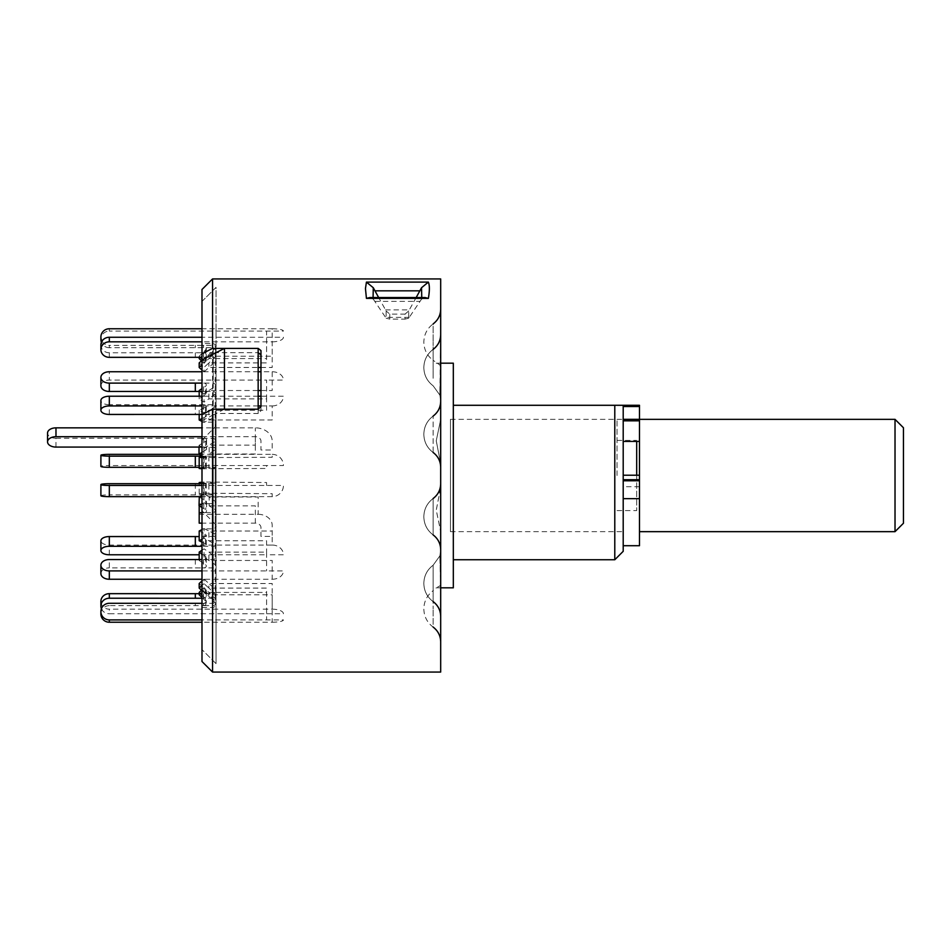 <?xml version="1.0" encoding="UTF-8"?>
<svg xmlns="http://www.w3.org/2000/svg" width="951" height="951" viewBox="0 0 951 951"><rect width="100%" height="100%" fill="white"/><g stroke="black" fill="none" stroke-linecap="round" stroke-linejoin="round"><path stroke-width="0.71" stroke-dasharray="4.75 3.57" d="M895.022 419.343L895.022 531.657M639.488 475.5L639.488 419.343L639.488 475.5M903.45 523.24L903.45 427.76M617.033 475.5L617.033 419.343L617.033 475.5M636.683 441.419L636.683 475.227M636.683 475.5L636.683 510.604L636.683 475.5M639.488 486.698L623.202 486.698L623.202 405.292L623.202 441.419L639.488 441.086M639.488 545.708L639.488 405.292M201.992 661.516L201.992 289.484M212.549 672.06L212.549 278.94M440.682 363.175L436.247 363.175L440.682 365.588L433.133 360.322L433.133 342.122L433.133 360.322C427.118 355.733 424.015 349.671 423.837 342.122C424.015 334.562 427.118 328.499 433.133 323.911L433.133 342.122L433.133 323.911M440.682 365.588L439.826 395.069L440.682 334.609L440.682 386.986L440.682 309.134L440.682 365.588M440.682 400.205L439.826 395.069L440.682 400.205L440.682 419.498L436.247 440.872L440.682 463.577L436.247 440.765L440.682 419.498L440.682 401.298L440.682 465.657L440.682 400.205M440.682 463.577L440.682 487.423L436.247 510.235L440.682 531.502L436.247 510.128L440.682 487.423L440.682 463.577M440.682 531.502L440.682 550.795L439.826 555.931L440.682 550.795L440.682 616.391L440.682 531.502M440.682 578.042L439.826 555.931L440.682 585.412L436.247 587.825L440.682 585.412L440.682 641.866L440.682 578.042M440.682 587.825L436.247 587.825L433.133 590.678L433.133 608.878L433.133 590.678C427.118 595.267 424.015 601.329 423.837 608.878C424.015 616.438 427.118 622.501 433.133 627.089L433.133 608.878L433.133 627.089M453.318 405.292L453.318 559.747L453.318 405.292L614.786 405.292L614.786 559.747M623.202 551.318L623.202 405.292M450.465 419.343L450.465 531.657L450.465 419.343L623.202 419.343L623.202 531.657L623.202 419.343M450.465 531.657L623.202 531.657M440.682 485.343L440.682 549.702L440.682 485.343M201.992 420.639L216.032 413.483L216.032 663.643L201.992 649.604L216.032 663.643L216.032 287.357L201.992 301.396L201.992 649.604L201.992 301.396L216.032 287.357L216.032 352.678L258.161 352.678L258.161 348.399L258.161 413.483L260.966 410.796L260.966 406.517L260.966 410.796M260.966 350.586L260.966 354.854M453.318 587.825L453.318 363.175M440.682 672.06L440.682 278.94M373.077 297.544L373.279 299.113L369.773 297.544M416.169 297.544L408.692 310.977L408.692 318.216L421.543 299.113L425.049 297.544M373.279 299.113L386.13 318.216L386.13 310.977L378.653 297.544M421.543 299.113L421.745 297.544M389.779 314.103L389.779 319.096L405.043 319.096L405.043 314.103L389.779 314.103L386.13 310.977M389.779 319.096L386.13 318.216M408.692 310.977L405.043 314.103M408.692 318.216L405.043 319.096M409.275 317.372L385.547 317.372M258.161 413.483L258.161 409.192L258.161 413.483L216.032 413.483L216.032 663.643L216.032 352.678M224.46 409.192L216.032 413.483M201.992 588.847L201.992 361.535L201.992 588.847M199.187 594.779L204.049 590.024L215.211 600.949L216.032 602.898L215.199 604.848L213.523 605.632L201.992 605.644L201.992 622.239L201.992 603.314L213.226 603.314L214.974 602.708L215.96 601.175L215.211 598.619L208.899 592.437L208.899 594.779L272.2 594.779L272.2 622.239L201.992 622.239M199.187 559.557L199.187 560.472L204.049 557.215L215.211 564.692L216.02 566.237L213.523 567.89L201.992 567.902L201.992 579.254L201.992 483.702L213.226 483.702C215.984 483.619 216.65 483.453 215.211 483.191L208.899 482.537L208.899 493.712L216.032 494.579L216.032 557.678L208.899 552.127L208.899 560.472L272.2 560.472L272.2 579.254L201.992 579.254M109.329 414.446L109.329 404.71L213.226 404.71L216.02 406.267L208.899 410.261L208.899 419.985L215.211 416.835L216.02 415.682L214.439 414.565L201.992 414.434L201.992 337.26L201.992 352.762L213.226 352.762L215.96 354.747L215.211 357.136L208.899 362.913L208.899 367.478L215.604 361.261L215.758 358.777L213.523 357.338L203.502 357.326A2.805 2.568 180 0 1 205.499 361.713L201.992 364.911M201.992 447.255L214.141 447.362L216.032 449.003L209.149 453.996L209.149 445.139L215.211 441.383L216.02 439.956L213.523 438.423L201.992 438.411L201.992 422.149L201.992 503.745L214.141 503.638L216.032 501.997L209.149 497.004L209.149 505.861L215.211 509.617L216.02 511.044L213.523 512.577L201.992 512.589L201.992 528.851L201.992 438.411M201.992 510.651L201.992 440.158L201.992 510.651M201.481 590.191L205.499 593.864A2.805 2.568 180 0 1 203.502 598.238L214.153 598.096L216.032 595.671L215.211 593.864L208.899 588.087L208.899 583.522L215.211 589.287L216.02 591.403L213.523 593.662L201.992 593.674L201.992 613.74L201.992 598.238L201.992 607.475L201.992 605.644L109.329 605.632L109.329 603.291M215.211 556.347L215.211 494.365C216.65 494.627 215.984 494.793 213.226 494.865L109.329 494.865L109.329 483.69M201.992 554.005L205.499 556.347A2.805 1.878 0 0 1 206.319 557.678A2.805 1.878 0 0 1 203.502 559.557L214.153 559.45L216.032 557.678M201.992 542.141L205.499 543.889A2.805 1.403 180 0 1 206.319 544.887A2.805 1.403 180 0 1 203.502 546.29L214.153 546.219L216.032 544.887L208.899 540.739L208.899 531.015L215.211 534.165L216.02 535.318L214.439 536.435L201.992 536.566L201.992 593.674L199.187 593.674M215.211 394.653L215.211 456.635C216.65 456.373 215.984 456.207 213.226 456.135L201.992 456.135L201.992 467.298L213.226 467.298C215.984 467.381 216.65 467.547 215.211 467.809L208.899 468.463L208.899 457.288L216.032 456.421L216.032 393.322L208.899 398.873L208.899 390.528L215.211 386.308L216.02 384.763L213.523 383.11L201.992 383.098L201.992 371.746L201.992 391.443L214.153 391.55L216.032 393.322M199.187 467.298L201.992 467.298L201.992 536.566L199.187 536.566M216.032 535.163L216.032 467.595L215.211 467.809L215.211 534.165M199.187 391.443L201.992 391.443L201.992 456.135L206.319 456.421L201.992 457.003M101.983 341.171A8.428 8.238 0 0 0 109.329 345.368L109.329 347.709L213.226 347.686L215.604 348.969L215.758 351.632L208.899 358.563L208.899 356.221L215.211 350.051L216.02 347.793L215.199 346.152L213.523 345.368L201.992 345.356L201.992 328.761L201.992 383.098L203.502 383.098A2.805 1.878 0 0 1 206.319 384.977A2.805 1.878 0 0 1 205.499 386.308L201.992 388.65M109.329 357.338L109.329 352.773L201.992 352.762L201.992 343.525L201.992 345.356L109.329 345.368M201.992 482.835L206.319 483.405L201.992 483.702L201.992 414.434L203.502 414.434A2.805 1.403 180 0 1 206.319 415.837A2.805 1.403 180 0 1 205.499 416.835L201.992 418.583M216.032 415.837L216.032 483.405L215.211 483.191L215.211 416.835M201.992 503.745L201.992 512.589M201.992 595.195L205.499 598.619A2.805 2.746 0 0 1 203.502 603.314L201.992 603.314L201.992 567.902L109.329 567.89L109.329 559.545M201.992 457.586L272.2 457.288L272.2 454.352L199.294 454.352M272.2 454.352A11.234 11.174 -0 0 1 283.434 465.526L109.329 465.526L109.329 454.352M100.901 455.244L100.901 466.406A8.428 0.88 180 0 1 109.329 465.526M201.992 456.135L201.992 467.298L206.319 467.595L199.187 468.463M201.992 468.76L266.577 468.463L266.577 465.526M204.049 457.8L204.049 468.974M199.187 531.015L205.499 534.165A2.805 1.403 -0 0 1 206.319 535.163A2.805 1.403 -0 0 1 203.502 536.566L201.992 536.566L201.992 546.29M201.992 529.612L204.049 528.578L204.049 538.314L208.899 540.739L266.577 540.739L266.577 554.778L199.187 554.778M201.992 539.336L204.049 538.314M204.049 528.578L208.899 531.015L272.2 531.015L272.2 545.054L109.329 545.054A8.428 4.208 -0 0 1 100.901 540.834L100.901 540.774M100.901 540.834L100.901 550.57M272.2 545.054A11.234 9.724 180 0 1 283.434 554.778L266.577 554.778M199.187 583.522L205.499 589.287A2.805 2.568 -0 0 1 203.502 593.674L201.992 593.674L201.992 598.238M201.992 580.966L204.049 579.088L204.049 583.652L208.899 588.087L266.577 588.087L266.577 613.74L109.329 613.74L109.329 609.175A8.428 7.691 -0 0 1 100.901 601.484L100.901 601.353M201.992 585.531L204.049 583.652M101.412 608.699A8.428 7.691 180 0 0 109.329 613.74M204.049 579.088L208.899 583.522L272.2 583.522L272.2 609.175L109.329 609.175M100.901 601.484L100.901 606.049M272.2 609.175A11.234 4.565 180 0 1 283.434 613.74L266.577 613.74M272.2 622.239A11.234 2.33 180 0 0 283.434 619.909L201.992 619.909M100.901 613.87A8.428 8.238 180 0 1 109.329 605.632M201.992 597.525L205.499 600.949A2.805 2.746 180 0 1 203.502 605.644L201.992 605.644L201.992 603.314M201.992 589.691L204.049 587.682L208.899 592.437L266.577 592.437L266.577 619.909M204.049 590.024L204.049 587.682M272.2 579.254A11.234 8.345 180 0 0 283.434 570.909L201.992 570.909M100.901 573.536A8.428 5.635 180 0 1 109.329 567.89M199.187 560.472L205.499 564.692A2.805 1.878 180 0 1 206.319 566.023A2.805 1.878 180 0 1 203.502 567.902L201.992 567.902L201.992 559.557M201.992 550.249L204.049 548.87L208.899 552.127L266.577 552.127L266.577 570.909M204.049 557.215L204.049 548.87M100.901 495.756L100.901 495.744A8.428 0.88 180 0 1 109.329 494.865M201.992 482.24L204.049 482.026L204.049 493.2L199.187 493.712L206.319 494.579L201.992 494.865L201.992 483.702M199.187 493.712L199.187 483.702M204.049 493.2L272.2 493.712L272.2 496.648A11.234 11.174 180 0 0 283.434 485.474L201.992 485.474M266.577 485.474L266.577 482.537L204.049 482.026M272.2 496.648L201.992 496.648M201.992 421.388L204.049 422.422L208.899 419.985L272.2 419.985L272.2 405.946L260.966 405.946M258.161 405.946L201.992 405.946M272.2 405.946A11.234 9.724 0 0 0 283.434 396.222L260.966 396.222M258.161 396.222L201.992 396.222M109.329 404.71A8.428 4.208 -0 0 1 100.901 400.502L100.901 410.226M201.992 414.434L201.992 404.71L203.502 404.71A2.805 1.403 -0 0 1 206.319 406.113A2.805 1.403 -0 0 1 205.499 407.111L199.187 410.261L204.049 412.686L208.899 410.261L266.577 410.261L266.577 396.222M199.187 414.434L199.187 410.261M204.049 422.422L204.049 412.686M260.966 367.478L272.2 367.478L272.2 341.825L201.992 341.825M272.2 341.825A11.234 4.565 0 0 0 283.434 337.26L201.992 337.26M109.329 352.773A8.428 7.691 -0 0 1 100.901 345.07M201.992 357.326L201.992 352.762L203.502 352.762A2.805 2.568 -0 0 1 205.499 357.136L201.992 360.346M201.992 370.034L204.049 371.912L204.049 367.348L208.899 362.913L266.577 362.913L266.577 337.26M199.187 362.913L204.049 367.348M204.049 371.912L208.899 367.478L258.161 367.478M201.992 358.967L204.049 360.976L208.899 356.221L272.2 356.221L272.2 328.761L201.992 328.761M272.2 328.761A11.234 2.33 -0 0 1 283.434 331.091L109.329 331.091L109.329 328.761M100.901 336.999L100.901 339.329A8.428 8.238 180 0 1 109.329 331.091M109.329 347.709A8.428 8.238 180 0 1 101.412 342.301M200.316 357.326L199.187 356.221L205.499 350.051A2.805 2.746 0 0 0 203.502 345.356L201.992 345.356L201.992 347.686L203.502 347.686A2.805 2.746 180 0 1 205.499 352.381L199.187 358.563M199.187 356.221L199.187 357.326M201.481 360.809L204.049 363.318L208.899 358.563L266.577 358.563L266.577 331.091M204.049 360.976L204.049 363.318M201.992 383.098L201.992 391.443L203.502 391.443A2.805 1.878 180 0 1 206.319 393.322A2.805 1.878 180 0 1 205.499 394.653L199.187 398.873L204.049 402.13L208.899 398.873L266.577 398.873L266.577 380.091L109.329 380.091L109.329 371.746M201.992 392.406L204.049 393.785L204.049 402.13M199.187 396.222L199.187 398.873M100.901 377.381L100.901 385.821M100.901 385.726A8.428 5.635 180 0 1 109.329 380.091M204.049 393.785L208.899 390.528L258.161 390.528M260.966 390.528L272.2 390.528L272.2 371.746L260.966 371.746M258.161 371.746L201.992 371.746M272.2 371.746A11.234 8.345 -0 0 1 283.434 380.091L266.577 380.091M201.992 436.699L255.344 436.699A5.611 4.422 180 0 1 260.966 441.133L260.966 449.978L272.2 449.978L272.2 441.133A16.845 13.278 180 0 0 255.344 427.855L201.992 427.855M55.978 447.077L55.978 438.233A8.428 5.183 -0 0 1 47.55 433.038M55.978 438.233L203.764 438.233A2.829 1.747 180 0 1 206.593 439.968A2.829 1.747 180 0 1 205.761 441.205L199.032 445.341L203.942 448.373L209.149 445.139L255.344 445.139L255.344 427.855M205.761 441.205L205.761 450.049A2.829 1.747 180 0 0 206.593 448.824A2.829 1.747 180 0 0 203.764 447.077L201.992 447.077M205.761 450.049L201.992 452.367M201.992 456.016L203.942 457.217L209.149 453.996L255.344 453.996L255.344 436.699M199.032 445.341L199.032 447.077M203.942 448.373L203.942 457.217M199.187 505.754L199.187 514.301L258.161 514.301L258.161 497.004L209.149 497.004L203.942 493.783L203.942 502.627L201.992 503.828M203.942 493.783L199.294 496.648M199.187 523.145L199.187 514.301M201.992 512.767L203.764 512.767A2.829 1.747 180 0 0 206.593 511.032A2.829 1.747 180 0 0 205.761 509.795L201.992 507.477M199.187 503.923L203.764 503.923A2.829 1.747 180 0 0 206.593 502.176A2.829 1.747 180 0 0 205.761 500.951L205.761 509.795M199.032 496.802L205.761 500.951M258.161 514.301A14.039 11.067 0 0 1 272.2 525.356L272.2 536.423L260.966 536.423L260.966 527.567A5.611 4.422 0 0 0 255.344 523.145L201.992 523.145M255.344 523.145L255.344 505.861L209.149 505.861L203.942 502.627M433.133 378.284L433.133 349.386L433.133 378.284M433.133 451.594L433.133 416.086L433.133 451.594M433.133 534.022L433.133 498.514L433.133 534.022M433.133 594.102L433.133 565.215L433.133 594.102M433.133 356.898L433.133 349.386L433.133 356.898M433.133 416.978L433.133 416.086L433.133 416.978M433.133 499.406L433.133 534.914L433.133 499.406M433.133 572.716L433.133 601.614L433.133 572.716M374.908 301.384L419.914 301.384M385.547 309.883L409.275 309.883M215.211 593.864L215.211 600.949M215.211 598.619L215.211 564.692M215.211 407.111L215.211 361.713M215.211 357.136L215.211 350.051M213.226 512.589L213.226 447.255M215.211 509.617L215.211 450.227M215.211 441.383L215.211 500.773M213.226 598.238L213.226 605.644M213.226 559.557L213.226 494.865M213.226 546.29L213.226 593.674M215.211 543.889L215.211 589.287M213.226 467.298L213.226 536.566M213.226 391.443L213.226 456.135M213.226 347.686L213.226 383.098M215.211 352.381L215.211 386.308M213.226 352.762L213.226 345.356M213.226 483.702L213.226 414.434M213.226 438.411L213.226 503.745M213.226 603.314L213.226 567.902M213.226 404.71L213.226 357.326M203.502 467.298L203.502 456.135M205.499 467.809L205.499 456.635M203.502 546.29L203.502 536.566M205.499 543.889L205.499 534.165M109.329 554.778L109.329 545.054M203.502 598.238L203.502 593.674M205.499 593.864L205.499 589.287M195.324 603.291L195.324 605.632M203.502 603.314L203.502 605.644M205.499 598.619L205.499 600.949M195.324 559.545L195.324 567.89M203.502 559.557L203.502 567.902M205.499 556.347L205.499 564.692M195.324 483.69L195.324 494.865M203.502 483.702L203.502 494.865M205.499 483.191L205.499 494.365M195.324 404.71L195.324 414.446M203.502 404.71L203.502 414.434M205.499 407.111L205.499 416.835M195.324 352.773L195.324 357.338M203.502 352.762L203.502 357.326M205.499 357.136L205.499 361.713M195.324 347.709L195.324 345.368M203.502 347.686L203.502 345.356M205.499 352.381L205.499 350.051M203.502 391.443L203.502 383.098M205.499 394.653L205.499 386.308M203.764 438.233L203.764 447.077M203.764 503.923L203.764 512.767M617.033 440.396L636.683 440.396M617.033 510.604L636.683 510.604M433.133 385.785C427.118 381.208 424.015 375.146 423.837 367.585C424.015 375.146 427.118 381.208 433.133 385.785L439.826 395.057L433.133 385.785M433.133 452.486C427.118 447.897 424.015 441.835 423.837 434.286C424.015 441.835 427.118 447.897 433.133 452.486C438.007 456.207 440.527 461.128 440.682 467.274M433.133 498.514C427.118 503.103 424.015 509.165 423.837 516.714C424.015 509.165 427.118 503.103 433.133 498.514C438.007 494.793 440.527 489.872 440.682 483.726M433.133 565.215C427.118 569.792 424.015 575.854 423.837 583.415C424.015 575.854 427.118 569.792 433.133 565.215L439.826 555.943L433.133 565.215M433.133 601.614C427.118 597.026 424.015 590.963 423.837 583.415C424.015 590.963 427.118 597.026 433.133 601.614C438.007 605.335 440.527 610.257 440.682 616.391M433.133 416.086C427.118 420.663 424.015 426.726 423.837 434.286C424.015 426.726 427.118 420.663 433.133 416.086C438.007 412.365 440.527 407.432 440.682 401.298M433.133 349.386C427.118 353.974 424.015 360.037 423.837 367.585C424.015 360.037 427.118 353.974 433.133 349.386C438.007 345.665 440.527 340.743 440.682 334.609M433.133 534.914C427.118 530.337 424.015 524.274 423.837 516.714C424.015 524.274 427.118 530.337 433.133 534.914M201.992 589.465L215.211 602.684L216.032 604.67L216.032 602.898M216.032 449.003L216.032 526.046C216.59 526.747 215.651 527.686 213.226 528.851L201.992 528.851M216.032 510.853L216.032 526.046L215.211 524.06L201.992 510.842M201.992 607.475L213.226 607.475C215.651 606.31 216.59 605.383 216.032 604.67L216.032 595.671M216.032 544.887L216.032 591.106M216.032 350.444L216.032 384.977M216.032 355.329L216.032 346.33C216.662 345.772 215.722 344.833 213.226 343.525L201.992 343.525M201.992 361.535L215.211 348.316L216.032 346.33L216.032 348.102M201.992 440.158L215.211 426.94L216.032 424.954L213.226 422.149L201.992 422.149M216.032 501.997L216.032 440.147M216.032 600.557L216.032 566.023M216.032 406.113L216.032 359.894M206.319 467.595L206.319 456.421M206.319 544.887L206.319 535.163M206.319 595.671L206.319 591.106M206.319 600.557L206.319 602.898M206.319 557.678L206.319 566.023M206.319 483.405L206.319 494.579M206.319 406.113L206.319 415.837M206.319 355.329L206.319 359.894M206.319 350.444L206.319 348.102M206.319 393.322L206.319 384.977M206.593 439.968L206.593 448.824M206.593 502.176L206.593 511.032"/><path stroke-width="1.43" d="M895.022 419.343L903.45 427.76L903.45 523.24L895.022 531.657L895.022 419.343L639.488 419.343L639.488 545.708L623.202 545.708M636.683 475.227L636.683 441.419M453.318 559.747L614.786 559.747L623.202 551.318L623.202 405.292L614.786 405.292L639.488 405.292L639.488 419.332L623.202 419.332M201.992 414.565L201.992 661.516L212.549 672.06L212.549 409.192L201.992 414.565L201.992 353.76L212.549 348.399L212.549 278.94L201.992 289.484L201.992 353.76M366.432 282.102L428.378 282.102C429.686 285.276 429.686 290.709 428.378 298.376L425.049 297.544L369.773 297.544L366.432 298.376L365.457 288.557L366.432 282.102L373.279 287.725L373.077 297.544M212.549 278.94L440.682 278.94L440.682 672.06L212.549 672.06M201.992 359.835L224.46 348.399L258.161 348.399L212.549 348.399M224.46 348.399L224.46 409.192L258.161 409.192L258.161 348.399L260.966 350.586L260.966 406.517L258.161 409.192L212.549 409.192M440.682 363.175L453.318 363.175L453.318 587.825L440.682 587.825M258.161 352.678L260.966 354.854L260.966 406.517M614.786 559.747L614.786 405.292L453.318 405.292M428.378 282.102L421.543 287.725L416.169 297.544M421.745 297.544L421.543 287.725M378.653 297.544L373.279 287.725M199.294 454.352L109.329 454.352A8.428 0.88 -0 0 0 100.901 455.244A8.428 0.88 -0 0 0 109.329 456.135L109.329 467.31A8.428 0.88 180 0 1 100.901 466.418L100.901 455.256M199.187 467.298L109.329 467.31M201.992 456.135L109.329 456.135M201.992 468.76L199.187 468.463L199.187 457.288L201.992 457.586M199.187 457.288L201.992 457.003M109.329 546.29A8.428 4.208 180 0 0 100.901 550.498L100.901 540.774A8.428 4.208 -0 0 1 109.329 536.554L109.329 546.29L201.992 546.29M199.187 536.566L109.329 536.554M201.992 542.141L199.187 540.739L199.187 531.015L201.992 529.612M199.187 540.739L201.992 539.336M199.187 554.778L109.329 554.778A8.428 4.208 180 0 1 100.901 550.57L100.901 550.498M109.329 598.227A8.428 7.691 180 0 0 100.901 605.93L100.901 601.353A8.428 7.691 -0 0 1 109.329 593.662L109.329 598.227L201.992 598.238M199.187 593.674L109.329 593.662M201.481 590.191L199.187 588.087L199.187 583.522L201.992 580.966M199.187 588.087L201.992 585.531M101.412 608.699A8.428 7.691 180 0 1 100.901 606.049L100.901 605.93M201.992 622.239L109.329 622.239A8.428 8.238 180 0 1 100.901 614.001L100.901 611.671A8.428 8.238 0 0 0 109.329 619.909L109.329 622.239M201.992 619.909L109.329 619.909M201.992 603.314L109.329 603.291A8.428 8.238 0 0 0 100.901 611.541L100.901 614.001M201.992 597.525L199.187 594.779L199.187 592.437L201.992 589.691M201.992 595.195L199.187 592.437M201.992 579.254L109.329 579.254A8.428 5.635 180 0 1 100.901 573.619L100.901 565.274A8.428 5.635 0 0 0 109.329 570.909L109.329 579.254M201.992 570.909L109.329 570.909M201.992 559.557L109.329 559.545A8.428 5.635 0 0 0 100.901 565.179L100.901 573.619M199.187 559.557L199.187 552.127L201.992 550.249M201.992 554.005L199.187 552.127M201.992 483.702L109.329 483.69A8.428 0.88 -0 0 0 100.901 484.582L100.901 495.744L100.901 484.582A8.428 0.88 -0 0 0 109.329 485.474L109.329 496.648A8.428 0.88 180 0 1 100.901 495.756M199.187 483.702L199.187 482.537L201.992 482.24M201.992 482.835L199.187 482.537M201.992 485.474L109.329 485.474M201.992 496.648L109.329 496.648M260.966 405.946L258.161 405.946M201.992 405.946L109.329 405.946A8.428 4.208 180 0 0 100.901 410.166L100.901 400.43A8.428 4.208 -0 0 1 109.329 396.222L109.329 405.946M260.966 396.222L258.161 396.222M201.992 396.222L109.329 396.222M100.901 410.166L100.901 410.226A8.428 4.208 180 0 0 109.329 414.446L201.992 414.434M199.187 414.434L199.187 419.985L201.992 421.388M199.187 419.985L201.992 418.583M201.992 341.825L109.329 341.825A8.428 7.691 180 0 0 100.901 349.516L100.901 344.951A8.428 7.691 -0 0 1 109.329 337.26L109.329 341.825M201.992 337.26L109.329 337.26M100.901 344.951L100.901 349.647A8.428 7.691 180 0 0 109.329 357.338L201.992 357.326M201.992 360.346L199.187 362.913L199.187 367.478L201.992 370.034M199.187 367.478L201.992 364.911M258.161 367.478L260.966 367.478M201.992 328.761L109.329 328.761A8.428 8.238 0 0 0 100.901 336.999L100.901 337.13A8.428 8.238 0 0 0 101.983 341.171M101.412 342.301A8.428 8.238 180 0 1 100.901 339.459L100.901 337.13M200.316 357.326L201.992 358.967M199.187 357.326L199.187 358.563L201.481 360.809M109.329 391.455A8.428 5.635 180 0 1 100.901 385.821L100.901 377.464A8.428 5.635 0 0 0 109.329 383.11L109.329 391.455L199.187 391.443M201.992 383.098L109.329 383.11M199.187 396.222L199.187 390.528L201.992 392.406M199.187 390.528L201.992 388.65M258.161 390.528L260.966 390.528M260.966 371.746L258.161 371.746M201.992 371.746L109.329 371.746A8.428 5.635 0 0 0 100.901 377.381L100.901 377.464M201.992 427.855L55.978 427.855L55.978 436.699L201.992 436.699M55.978 436.699A8.428 5.183 180 0 0 47.55 441.894L47.55 433.038A8.428 5.183 -0 0 1 55.978 427.855M47.55 441.894A8.428 5.183 180 0 0 55.978 447.077L201.992 447.077M201.992 452.367L199.032 454.198L201.992 456.016M199.032 447.077L199.032 454.198M199.294 496.648L199.032 505.659L201.992 507.477M201.992 503.828L199.032 505.659M199.187 505.754L199.187 523.145L201.992 523.145M199.187 512.767L201.992 512.767M639.488 479.72L623.202 479.72M639.488 406.529L623.202 406.529M639.488 420.829L623.202 420.829M639.488 498.645L623.202 498.645M639.488 480.766L623.202 480.766M428.378 298.376L366.432 298.376M419.914 290.828L374.908 290.828M195.324 467.31L195.324 456.135M195.324 546.29L195.324 536.554M195.324 598.227L195.324 593.662M195.324 391.455L195.324 383.11M895.022 531.657L639.488 531.657M639.488 475.227L623.202 475.227M639.488 441.419L623.202 441.419M433.133 349.386C438.007 345.665 440.527 340.743 440.682 334.609M433.133 416.086C438.007 412.365 440.527 407.432 440.682 401.298M433.133 534.914C438.007 538.635 440.527 543.568 440.682 549.702C440.527 543.568 438.007 538.635 433.133 534.914M433.133 601.614C438.007 605.335 440.527 610.257 440.682 616.391M433.133 627.089C438.007 630.81 440.527 635.732 440.682 641.866M433.133 323.911C438.007 320.19 440.527 315.268 440.682 309.134M433.133 498.514C438.007 494.793 440.527 489.872 440.682 483.726M433.133 452.486C438.007 456.207 440.527 461.128 440.682 467.274"/></g></svg>
